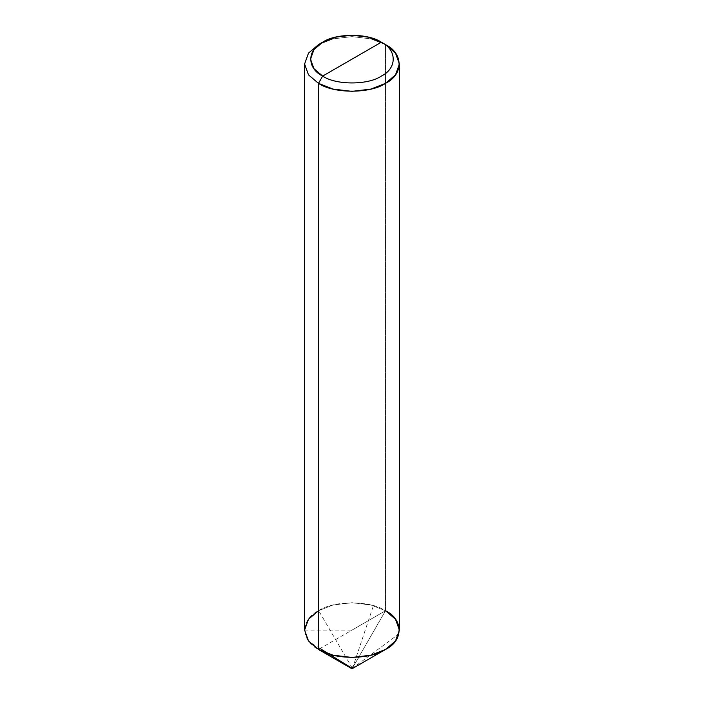 <?xml version="1.0" encoding="UTF-8"?>
<svg xmlns="http://www.w3.org/2000/svg" width="704" height="704" viewBox="0 0 704 704"><rect width="100%" height="100%" fill="white"/><g stroke="black" fill="none" stroke-linecap="round" stroke-linejoin="round"><path stroke-width="0.53" stroke-dasharray="3.52 2.64" d="M318.481 610.738L333.168 604.974L352 602.721L370.832 604.974L385.519 610.738L385.519 44.634L370.832 38.87L352 36.617L333.168 38.87L318.481 44.634L333.168 38.87L352 36.617L370.832 38.87L385.519 44.634L385.519 610.738L370.832 604.974L352 602.721L333.168 604.974L318.481 610.738L333.168 604.974L352 602.721L370.832 604.974L385.519 610.738L318.481 649.449C300.397 640.737 300.397 619.45 318.481 610.738C333.564 600.301 370.436 600.301 385.519 610.738L318.481 649.449M385.519 610.738L370.832 604.974L352 602.721L333.168 604.974L318.481 610.738L308.493 619.221L304.594 630.089L308.493 619.221L318.481 610.738L333.168 604.974L352 602.721L370.832 604.974L385.519 610.738L352 668.8L385.519 610.738L352 630.089L385.519 610.738L395.507 619.221L399.406 630.089M352.334 668.219L318.481 610.35M320.074 648.525L309.76 642.136M351.534 668.457L359.418 656.744M351.93 668.686L398.825 633.987M352.422 668.536L373.525 605.317M304.594 630.089L352 630.089"/><path stroke-width="1.06" d="M385.519 649.449L352 668.8L318.481 649.449L308.493 640.966L304.594 630.089L308.493 619.221L318.481 610.738L308.493 619.221L304.594 630.089L308.493 640.966L318.481 649.449L333.168 655.213L352 657.466L370.832 655.213L385.519 649.449L395.507 640.966L399.406 630.089L395.507 619.221L385.519 610.738L395.507 619.221L399.406 630.089L395.507 619.221L385.519 610.738C403.603 619.45 403.603 640.737 385.519 649.449C370.436 659.886 333.564 659.886 318.481 649.449L318.481 649.449C333.564 659.886 370.436 659.886 385.519 649.449C403.603 640.737 403.603 619.45 385.519 610.738M399.406 63.985L399.406 630.089L395.507 640.966L385.519 649.449L370.832 655.213L352 657.466L333.168 655.213L318.481 649.449L352 668.8L318.481 649.449L333.168 655.213L352 657.466L370.832 655.213L385.519 649.449L395.507 640.966L399.406 630.089L395.507 640.966L385.519 649.449L370.832 655.213L352 657.466L333.168 655.213L318.481 649.449L318.481 83.345L333.168 89.109L352 91.362L370.832 89.109L385.519 83.345L395.507 74.862L399.406 63.985L395.507 53.117L385.519 44.634L381.33 42.214L322.67 76.085C306.847 68.464 306.847 49.834 322.67 42.214C335.87 33.079 368.13 33.079 381.33 42.214L381.33 42.214C397.153 49.834 397.153 68.464 381.33 76.085C368.13 85.219 335.87 85.219 322.67 76.085L318.481 83.345C333.564 93.782 370.436 93.782 385.519 83.345C403.603 74.633 403.603 53.346 385.519 44.634L381.33 42.214L322.67 76.085C335.87 85.219 368.13 85.219 381.33 76.085C397.153 68.464 397.153 49.834 381.33 42.214L368.474 37.171L352 35.2L335.526 37.171L322.67 42.214L313.931 49.641L310.517 59.154L313.931 68.658L322.67 76.085L318.481 83.345L308.493 74.862L304.594 63.985L308.493 53.117L318.481 44.634L308.493 53.117L304.594 63.985L308.493 74.862L318.481 83.345L318.481 649.449L308.493 640.966L304.594 630.089L308.493 619.221L318.481 610.738M318.481 649.449L308.493 640.966L304.594 630.089L308.493 640.966L318.481 649.449M351.78 668.166L320.074 648.525M381.33 42.214L385.519 44.634M304.594 63.985L304.594 630.089M322.67 42.214L318.481 44.634"/></g></svg>
